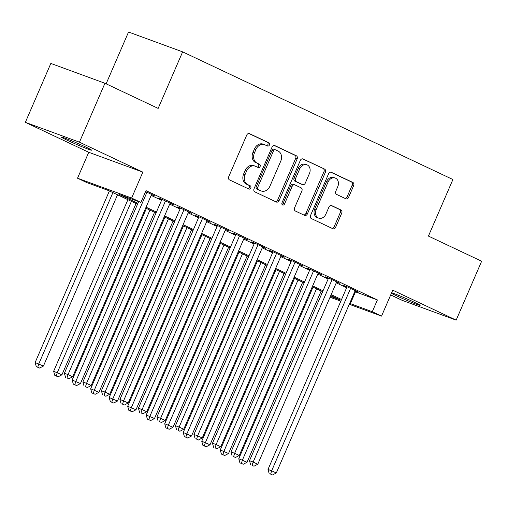 <?xml version="1.0" encoding="UTF-8"?>
<svg xmlns="http://www.w3.org/2000/svg" width="507" height="507" viewBox="0 0 507 507"><rect width="100%" height="100%" fill="white"/><g stroke="black" fill="none" stroke-linecap="round" stroke-linejoin="round"><path stroke-width="0.76" d="M269.42 144.996A1.768 1.407 110.1 0 0 268.843 142.771L249.539 133.652A2.522 2.009 110.1 0 0 249.406 133.595A2.522 2.009 110.1 0 0 246.719 135.109L228.708 176.74A2.522 2.009 110.1 0 0 229.525 179.909L248.829 189.029A1.768 1.407 110.1 0 0 248.918 189.067A1.768 1.407 110.1 0 0 250.8 188.015A1.768 1.407 110.1 0 0 250.23 185.79L247.733 184.611A8.074 6.42 110.1 0 1 245.122 174.465L246.617 170.992A8.074 6.42 110.1 0 1 255.211 166.163A8.074 6.42 110.1 0 1 255.636 166.34L258.139 167.519A1.768 1.407 110.1 0 0 258.228 167.557A1.768 1.407 110.1 0 0 260.11 166.505A1.768 1.407 110.1 0 0 259.54 164.281L257.036 163.102A8.074 6.42 110.1 0 1 254.425 152.956L255.927 149.483A8.074 6.42 110.1 0 1 264.521 144.653A8.074 6.42 110.1 0 1 264.946 144.831L267.442 146.01A1.768 1.407 110.1 0 0 267.538 146.048A1.768 1.407 110.1 0 0 269.42 144.996M266.536 145.579A1.768 1.407 110.1 0 0 267.956 144.457A1.768 1.407 110.1 0 0 267.385 142.239L248.886 133.499M247.917 188.598A1.768 1.407 110.1 0 0 249.336 187.476A1.768 1.407 110.1 0 0 248.766 185.258L246.269 184.079L247.733 184.611M257.226 167.088A1.768 1.407 110.1 0 0 258.646 165.966A1.768 1.407 110.1 0 0 258.076 163.748L257.036 163.102M391.41 293.293A16.446 0.71 -156.6 0 0 395.688 295.416A16.446 0.71 -156.6 0 0 411.5 302.33A16.446 0.71 -156.6 0 0 420.138 305.379A16.446 0.71 -156.6 0 0 414.403 302.273A16.446 0.71 -156.6 0 0 391.664 292.71M85.822 147.055A16.446 0.71 -156.6 0 0 70.01 140.141A16.446 0.71 -156.6 0 0 61.372 137.093A16.446 0.71 -156.6 0 0 67.108 140.198A16.446 0.71 -156.6 0 0 82.92 147.119A16.446 0.71 -156.6 0 0 91.558 150.161A16.446 0.71 -156.6 0 0 85.822 147.055M345.78 198.757A2.522 2.009 110.1 0 0 345.913 198.814A2.522 2.009 110.1 0 0 348.601 197.299L353.652 185.619A2.522 2.009 110.1 0 0 352.84 182.45L331.394 172.323A2.522 2.009 110.1 0 0 331.267 172.266A2.522 2.009 110.1 0 0 328.58 173.774L310.563 215.405A2.522 2.009 110.1 0 0 311.38 218.58L332.82 228.708A2.522 2.009 110.1 0 0 332.953 228.765A2.522 2.009 110.1 0 0 335.64 227.25L341.743 213.143A2.522 2.009 110.1 0 0 340.926 209.974L331.749 205.639A2.522 2.009 110.1 0 0 331.616 205.582A2.522 2.009 110.1 0 0 328.935 207.09L325.906 214.087A6.749 5.368 110.1 0 1 318.726 218.13A6.749 5.368 110.1 0 1 316.184 209.499L328.048 182.089A6.749 5.368 110.1 0 1 335.228 178.052A6.749 5.368 110.1 0 1 337.763 186.684L335.792 191.247A2.522 2.009 110.1 0 0 336.604 194.422L345.78 198.757M354.78 291.588L377.385 299.948L372.284 311.729L381.543 316.102L349.291 304.276M104.943 83.268L79.447 142.175L25.35 122.339L50.839 63.432L104.943 83.268L158.159 108.409L182.634 51.86L452.903 179.529L428.428 236.085L481.65 261.225L456.161 320.132L392.754 290.181L381.543 316.102M25.35 122.339L88.75 152.29L142.854 172.127L79.447 142.175M142.854 172.127L131.636 198.047L140.889 202.42L118.961 194.377L137.91 203.332M377.385 299.948L145.991 190.638L140.889 202.42M297.146 158.925A2.522 2.009 110.1 0 0 296.329 155.757L274.889 145.629A2.522 2.009 110.1 0 0 274.756 145.572A2.522 2.009 110.1 0 0 272.069 147.081L254.051 188.712A2.522 2.009 110.1 0 0 254.869 191.887L276.309 202.014A2.522 2.009 110.1 0 0 276.442 202.071A2.522 2.009 110.1 0 0 279.129 200.557L297.146 158.925L295.682 158.393A2.522 2.009 110.1 0 0 294.865 155.218L274.236 145.471M303.142 158.976L324.581 169.104A2.522 2.009 110.1 0 1 325.399 172.272L307.381 213.903A2.522 2.009 110.1 0 1 304.701 215.418A2.522 2.009 110.1 0 1 304.568 215.361L295.391 211.026A2.522 2.009 110.1 0 1 294.573 207.857L301.88 190.968A2.522 2.009 110.1 0 0 301.063 187.799L294.979 184.922A2.522 2.009 110.1 0 0 294.846 184.871A2.522 2.009 110.1 0 0 292.159 186.38L284.554 203.953A1.768 1.407 110.1 0 1 282.672 205.012A1.768 1.407 110.1 0 1 282.006 202.756L300.321 160.427A2.522 2.009 110.1 0 1 303.009 158.919A2.522 2.009 110.1 0 1 303.142 158.976L302.875 158.875M390.701 294.928L402.057 300.296L456.161 320.132M151.46 194.701L154.825 195.93L145.585 191.57M169.972 203.44L173.337 204.676L162.227 199.428L158.577 198.091L161.815 199.619M188.484 212.186L191.849 213.422L180.739 208.174L177.089 206.837L180.327 208.364M206.995 220.932L210.361 222.167L199.251 216.92L195.601 215.583L198.839 217.11M225.501 229.677L228.872 230.913L217.763 225.666L214.106 224.322L217.351 225.856M244.013 238.423L247.384 239.659L236.275 234.411L232.618 233.068L235.863 234.602M262.525 247.169L265.896 248.398L254.787 243.157L251.13 241.814L254.375 243.341M281.036 255.908L284.408 257.144L273.298 251.897L269.642 250.559L272.88 252.087M299.548 264.654L302.92 265.89L291.81 260.642L288.153 259.305L291.392 260.832M318.06 273.4L321.432 274.636L310.322 269.388L306.665 268.051L309.904 269.578M336.572 282.146L339.944 283.381L328.834 278.134L325.177 276.79L328.416 278.324M151.156 195.398L161.524 200.297M169.668 204.144L180.036 209.036M188.179 212.889L198.548 217.782M206.691 221.629L217.059 226.528M225.203 230.374L235.571 235.273M243.715 239.12L254.083 244.019M262.227 247.866L272.589 252.765M280.739 256.612L291.1 261.504M299.25 265.357L309.612 270.25M317.756 274.097L328.124 278.996M336.268 282.843L346.636 287.742M355.084 290.891L358.449 292.127L347.346 286.88L343.689 285.536L346.927 287.07M182.634 51.86L128.537 32.023L106.115 83.826M321.806 293.604L320.329 292.907M137.524 204.232L108.726 190.626L86.792 182.583L77.533 178.21L131.636 198.047M88.75 152.29L77.533 178.21M340.824 301.171L330.051 297.222M349.684 303.37L372.284 311.729M146.054 207.179L156.422 212.078M164.566 215.925L174.934 220.824M183.078 224.671L193.446 229.563M201.59 233.41L211.958 238.309M220.101 242.156L230.47 247.055M238.613 250.902L248.981 255.801M257.125 259.647L267.493 264.546M275.637 268.393L286.005 273.286M294.149 277.139L304.517 282.031M312.661 285.878L323.029 290.777M331.172 294.624L341.541 299.523M330.412 296.373L340.115 299.935L330.786 295.524M322.642 291.677L312.274 286.778M304.13 282.931L293.762 278.032M285.618 274.186L275.25 269.287M267.107 265.44L256.738 260.547M248.595 256.7L238.227 251.802M230.083 247.955L219.715 243.056M211.571 239.209L201.203 234.31M193.059 230.463L182.691 225.564M174.547 221.717L164.179 216.825M156.036 212.972L145.667 208.079M320.418 292.71L321.951 293.274M355.451 291.905L350.35 303.687M264.521 144.653L263.057 144.115A8.074 6.42 110.1 0 0 254.47 148.95L255.927 149.483M255.579 162.563A8.074 6.42 110.1 0 1 252.968 152.417L254.47 148.95M255.211 166.163L253.754 165.624A8.074 6.42 110.1 0 0 245.16 170.46L246.617 170.992M246.269 184.079A8.074 6.42 110.1 0 1 243.658 173.926L245.16 170.46M275.504 201.628A2.522 2.009 110.1 0 0 277.665 200.024L295.682 158.393M275.485 149.812A1.768 1.407 110.1 0 0 275.39 149.768A1.768 1.407 110.1 0 0 273.514 150.826L257.695 187.368A1.768 1.407 110.1 0 0 258.272 189.593L260.902 190.835A8.074 6.42 110.1 0 0 261.327 191.012A8.074 6.42 110.1 0 0 269.92 186.183L280.732 161.201A8.074 6.42 110.1 0 0 278.121 151.054L275.485 149.812M275.295 149.742L274.021 149.273A1.768 1.407 110.1 0 0 273.932 149.235A1.768 1.407 110.1 0 0 272.05 150.294L273.514 150.826M261.327 191.012L259.869 190.474A8.074 6.42 110.1 0 1 259.445 190.296L256.808 189.054A1.768 1.407 110.1 0 1 256.238 186.836L272.05 150.294M302.489 158.818L324.581 169.104M303.756 214.981A2.522 2.009 110.1 0 0 305.924 213.371L323.935 171.74A2.522 2.009 110.1 0 0 323.124 168.565M293.515 184.39A2.522 2.009 110.1 0 0 293.382 184.333A2.522 2.009 110.1 0 0 290.695 185.841L283.09 203.421L284.554 203.953M282.044 204.467A1.768 1.407 110.1 0 0 283.09 203.421M309.46 173.451A6.749 5.368 110.1 0 0 306.925 164.819A6.749 5.368 110.1 0 0 299.738 168.856L295.562 178.515A2.522 2.009 110.1 0 0 296.38 181.683L302.464 184.561A2.522 2.009 110.1 0 0 302.597 184.618A2.522 2.009 110.1 0 0 305.284 183.109L309.46 173.451M306.925 164.819L305.461 164.281A6.749 5.368 110.1 0 0 298.281 168.324L299.738 168.856M301.272 184.123A2.522 2.009 110.1 0 1 301.133 184.079A2.522 2.009 110.1 0 1 301 184.022L294.916 181.151A2.522 2.009 110.1 0 1 294.098 177.976L298.281 168.324M335.228 178.052L333.764 177.513A6.749 5.368 110.1 0 0 326.584 181.557L328.048 182.089M318.726 218.13L317.262 217.592A6.749 5.368 110.1 0 1 314.72 208.96L326.584 181.557M332.009 228.327A2.522 2.009 110.1 0 0 334.176 226.718L340.279 212.61A2.522 2.009 110.1 0 0 339.468 209.435L331.096 205.487M344.969 198.37A2.522 2.009 110.1 0 0 347.137 196.767L352.194 185.087A2.522 2.009 110.1 0 0 351.376 181.912L330.741 172.171M109.392 190.943L35.135 362.53L43.418 366.06L117.535 194.789M112.909 192.603L38.792 363.874L37.759 367.188L36.295 366.656L39.609 368.063L37.759 367.188M43.418 366.06L39.609 368.063M36.295 366.656L35.135 362.53M138.658 201.602L64.383 373.253L68.033 374.597L146.96 192.216M67 377.911L68.851 378.786L67 377.911L68.033 374.597L72.666 376.783L151.587 194.403M64.383 373.253L65.542 377.373M68.851 378.786L72.666 376.783M127.903 199.688L53.647 371.276L61.93 374.806L136.047 203.535M131.421 201.349L57.304 372.62L56.271 375.934L54.807 375.395L58.121 376.809L56.271 375.934M61.93 374.806L58.121 376.809M54.807 375.395L53.647 371.276M146.415 208.428L72.159 380.022L80.442 383.546L154.559 212.275M149.933 210.088L75.816 381.359L74.782 384.68L73.319 384.141L76.633 385.554L74.782 384.68M80.442 383.546L76.633 385.554M73.319 384.141L72.159 380.022M164.927 217.173L90.671 388.768L98.954 392.291L173.071 221.02M168.444 218.834L94.327 390.105L93.294 393.426L91.83 392.887L95.145 394.3L93.294 393.426M98.954 392.291L95.145 394.3M91.83 392.887L90.671 388.768M183.439 225.919L109.182 397.513L117.466 401.037L191.583 229.766M186.956 227.58L112.839 398.851L111.806 402.165L110.342 401.633L113.657 403.04L111.806 402.165M117.466 401.037L113.657 403.04M110.342 401.633L109.182 397.513M161.942 199.327L82.895 381.999L86.545 383.336L165.472 200.962M85.512 386.657L87.362 387.532L85.512 386.657L86.545 383.336L91.178 385.523L170.099 203.149M82.895 381.999L84.054 386.119M87.362 387.532L91.178 385.523M180.454 208.073L101.406 390.745L105.057 392.082L183.984 209.708M104.024 395.403L105.874 396.278L104.024 395.403L105.057 392.082L109.689 394.269L188.61 211.894M101.406 390.745L102.56 394.864M105.874 396.278L109.689 394.269M198.966 216.812L119.912 399.491L123.569 400.828L202.489 218.447M122.536 404.149L124.386 405.023L122.536 404.149L123.569 400.828L128.201 403.014L207.122 220.634M119.912 399.491L121.072 403.61M124.386 405.023L128.201 403.014M217.478 225.558L138.424 408.23L142.08 409.574L221.001 227.193M141.047 412.888L142.898 413.763L141.047 412.888L142.08 409.574L146.707 411.76L225.634 229.379M138.424 408.23L139.583 412.356M142.898 413.763L146.707 411.76M201.951 234.665L127.694 406.253L135.977 409.783L210.094 238.512M205.468 236.325L131.351 407.596L130.318 410.911L128.854 410.378L132.169 411.785L130.318 410.911M135.977 409.783L132.169 411.785M128.854 410.378L127.694 406.253M235.989 234.304L156.936 416.976L160.592 418.319L239.513 235.939M159.559 421.634L161.41 422.508L159.559 421.634L160.592 418.319L165.219 420.506L244.146 238.125M156.936 416.976L158.095 421.102M161.41 422.508L165.219 420.506M220.463 243.411L146.206 414.999L154.489 418.529L228.606 247.258M223.98 245.071L149.863 416.342L148.83 419.657L147.366 419.124L150.68 420.531L148.83 419.657M154.489 418.529L150.68 420.531M147.366 419.124L146.206 414.999M254.501 243.049L175.447 425.722L179.104 427.065L258.025 244.685M178.071 430.38L179.922 431.254L178.071 430.38L179.104 427.065L183.73 429.252L262.658 246.871M175.447 425.722L176.607 429.841M179.922 431.254L183.73 429.252M238.974 252.15L164.718 423.744L173.001 427.274L247.118 256.003M242.492 253.817L168.375 425.088L167.342 428.402L165.878 427.864L169.192 429.277L167.342 428.402M173.001 427.274L169.192 429.277M165.878 427.864L164.718 423.744M273.013 251.795L193.959 434.467L197.616 435.805L276.537 253.43M196.583 439.125L198.433 440L196.583 439.125L197.616 435.805L202.242 437.991L281.17 255.617M193.959 434.467L195.119 438.587M198.433 440L202.242 437.991M257.486 260.896L183.23 432.49L191.513 436.014L265.63 264.743M261.004 262.556L186.887 433.827L185.854 437.148L184.39 436.609L187.704 438.023L185.854 437.148M191.513 436.014L187.704 438.023M184.39 436.609L183.23 432.49M291.525 260.541L212.471 443.213L216.128 444.55L295.049 262.176M215.095 447.871L216.945 448.746L215.095 447.871L216.128 444.55L220.754 446.737L299.675 264.362M212.471 443.213L213.631 447.332M216.945 448.746L220.754 446.737M275.998 269.642L201.742 441.236L210.025 444.759L284.142 273.488M279.509 271.302L205.398 442.573L204.365 445.894L202.901 445.355L206.216 446.768L204.365 445.894M210.025 444.759L206.216 446.768M202.901 445.355L201.742 441.236M310.037 269.28L230.983 451.959L234.64 453.296L313.56 270.915M233.607 456.611L235.457 457.485L233.607 456.611L234.64 453.296L239.266 455.482L318.187 273.102M230.983 451.959L232.143 456.078M235.457 457.485L239.266 455.482M294.51 278.387L220.253 449.982L228.537 453.505L302.654 282.234M298.021 280.048L223.91 451.319L222.877 454.633L221.413 454.101L224.728 455.508L222.877 454.633M228.537 453.505L224.728 455.508M221.413 454.101L220.253 449.982M328.549 278.026L249.495 460.698L253.151 462.042L332.072 279.661M252.118 465.356L253.969 466.231L252.118 465.356L253.151 462.042L257.778 464.228L336.699 281.848M249.495 460.698L250.654 464.824M253.969 466.231L257.778 464.228M313.022 287.133L238.765 458.721L247.048 462.251L321.165 290.98M316.533 288.794L242.422 460.064L241.389 463.379L239.925 462.847L243.24 464.254L241.389 463.379M247.048 462.251L243.24 464.254M239.925 462.847L238.765 458.721M347.054 286.772L268.007 469.444L271.663 470.788L350.584 288.407M270.63 474.102L272.481 474.977L270.63 474.102L271.663 470.788L276.29 472.974L355.211 290.593M268.007 469.444L269.166 473.57M272.481 474.977L276.29 472.974M267.385 142.239L268.843 142.771M248.766 185.258L250.23 185.79M258.076 163.748L259.54 164.281M252.968 152.417L254.425 152.956M243.658 173.926L245.122 174.465M277.665 200.024L279.129 200.557M294.865 155.218L296.329 155.757M256.238 186.836L257.695 187.368M256.808 189.054L258.272 189.593M259.445 190.296L260.902 190.835M323.935 171.74L325.399 172.272M305.924 213.371L307.381 213.903M290.695 185.841L292.159 186.38M294.098 177.976L295.562 178.515M294.916 181.151L296.38 181.683M301 184.022L302.464 184.561M314.72 208.96L316.184 209.499M339.468 209.435L340.926 209.974M340.279 212.61L341.743 213.143M334.176 226.718L335.64 227.25M351.376 181.912L352.84 182.45M352.194 185.087L353.652 185.619M347.137 196.767L348.601 197.299M273.932 149.235L275.39 149.768M293.382 184.333L294.846 184.871M301.133 184.079L302.597 184.618"/></g></svg>
